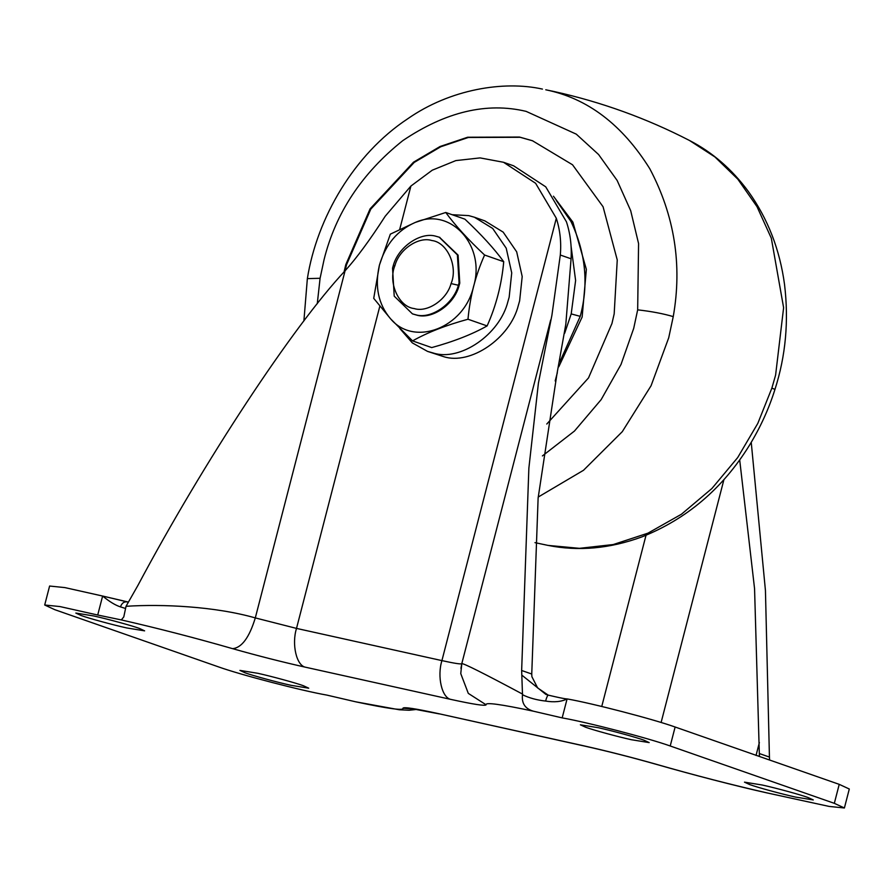 <?xml version="1.0" encoding="UTF-8"?>
<svg xmlns="http://www.w3.org/2000/svg" width="894" height="894" viewBox="0 0 894 894"><rect width="100%" height="100%" fill="white"/><g stroke="black" fill="none" stroke-linecap="round" stroke-linejoin="round"><path stroke-width="1.34" d="M344.056 271.932L345.81 264.59L370.094 208.861L413.497 162.194L440.049 146.515L467.651 137.229L519.481 137.05L532.455 140.738L572.529 164.775L603.07 206.749L617.251 259.975L614.178 313.895L611.943 323.539L588.509 377.916L546.782 424.035M345.05 270.837L346.503 264.836L370.798 209.107L414.19 162.44L440.742 146.761L468.344 137.475L520.185 137.296L532.802 140.861M553.442 196.211L572.886 222.148L586.352 269.362L582.15 317.024L558.772 366.797M139.33 628.393C131.887 625.655 107.66 619.028 93.702 615.955L75.822 613.061L81.108 615.508C88.551 618.246 112.767 624.872 126.736 627.946L144.616 630.851L139.33 628.393M303.424 685.732C295.981 682.994 271.765 676.367 257.796 673.294L239.916 670.399L245.202 672.847C252.644 675.585 276.872 682.211 290.829 685.285L308.709 688.19L303.424 685.732M643.892 740.154C636.45 737.405 612.222 730.778 598.254 727.705L580.385 724.81L585.671 727.258C593.113 730.007 617.329 736.634 631.298 739.707L649.178 742.601L643.892 740.154M807.986 797.493C800.543 794.744 776.327 788.117 762.359 785.044L744.479 782.149L749.764 784.597C757.207 787.346 781.423 793.973 795.392 797.046L813.272 799.94L807.986 797.493M739.696 459.952L754.558 588.654L759.33 753.541L769.432 757.073L769.578 760.012M751.239 442.34L765.443 590.554L769.432 757.073M759.487 756.492L759.33 753.541M127.652 601.908L102.62 596.041L127.496 601.953C124.165 601.405 121.819 603.059 120.466 606.892C115.427 605.283 109.481 601.673 102.62 596.041L97.714 615.016L59.954 606.568L44.7 605.003L54.769 609.674L218.874 667.013C240.967 674.925 301.937 690.783 326.913 695.107L355.667 701.801C388.354 708.763 404.122 710.898 402.982 708.193L414.782 709.098M416.861 709.411L409.161 710.249L399.26 709.758L355.667 701.801M102.62 596.041L64.86 587.593L49.606 586.039L44.7 605.003M402.982 708.193C403.797 706.819 415.531 708.618 438.183 713.568L583.592 745.775C607.182 751.072 631.488 757.252 656.487 764.336C693.722 775.042 730.823 784.619 767.756 793.067L829.14 806.422L844.394 807.986L849.3 789.011L839.231 784.351L675.126 727.012C653.033 719.1 592.063 703.243 567.087 698.918C561.41 701.756 554.246 702.472 545.597 701.064C536.892 700.103 529.192 697.99 522.498 694.75C521.481 703.321 525.124 708.808 533.427 711.199C500.741 704.226 484.973 702.092 486.112 704.807C485.297 706.171 473.563 704.371 450.911 699.421L305.502 667.215C281.912 661.929 257.606 655.738 232.608 648.664C195.361 637.958 158.272 628.37 121.338 619.922L123.785 616.894L126.032 606.3C162.362 603.919 215.007 606.4 255.304 617.91C249.303 637.523 241.738 647.77 232.608 648.664M522.498 694.75L521.649 670.489L528.868 468.177L538.423 383.079L551.9 315.336L560.303 255.025C561.421 242.319 560.091 230.06 556.314 218.259L535.607 183.281L503.501 162.272L480.1 157.903L455.828 160.596L432.26 170.195L410.905 186.053L385.213 216.236C370.105 239.715 356.728 257.908 345.073 270.815C292.528 326.925 203.91 461.516 137.877 585.481L126.032 606.3M345.073 270.815L255.304 617.91L296.506 628.404L441.915 660.61C454.711 663.415 461.349 664.421 461.807 663.65C463.438 663.18 483.71 673.338 522.632 694.146M767.756 793.067L767.197 792.944M521.649 670.489L531.751 674.02L531.896 676.702L537.618 687.911L548.178 695.107M531.751 674.02L538.121 498.047L556.873 374.441L555.397 380.162M675.126 727.012L670.221 745.987C648.128 738.075 587.157 722.218 562.17 717.893L533.427 711.199M670.221 745.987L834.326 803.326L844.394 807.986M97.714 615.016L121.338 619.922M125.506 608.456L120.466 606.892M545.597 701.064C546.692 697.152 547.631 695.197 548.402 695.174L548.346 695.152C568.249 699.846 566.55 698.695 567.087 698.918L562.17 717.893M522.152 675.383L545.921 694.437L548.29 695.141M560.303 255.025L571.076 258.791L565.824 324.164L556.873 374.441M571.076 258.791C571.825 245.872 570.271 233.546 566.438 221.801L545.731 186.824L513.625 165.815L503.501 162.272M431.813 240.52C418.839 236.284 399.249 249.135 394.958 265.507C387.817 282.158 398.5 306.877 414.213 308.564C427.187 312.799 446.776 299.948 451.068 283.577C458.209 266.926 447.525 242.218 431.813 240.52M435.959 236.262C420.94 231.524 398.221 246.71 393.226 265.764L392.544 268.144L394.22 296.149L412.413 313.85L415.654 314.766C430.673 319.504 453.392 304.329 458.387 285.264L459.069 282.884L457.393 254.891L439.2 237.189L435.959 236.262M394.958 265.507L393.226 265.764M451.068 283.577L458.387 285.264M399.853 328.534L412.346 342.905L427.5 351.376L443.659 356.65C470.233 365.411 510.318 338.457 518.442 305.022L519.637 300.853L522.197 276.537L516.687 251.851L503.166 232.116L484.861 220.885L474.379 217.22L468.713 215.61L452.118 214.705M412.76 313.973L416.358 315.012C431.545 320.018 454.443 304.619 459.091 285.51L459.773 283.13L458.086 255.125L439.546 237.312M427.5 351.376L433.177 352.996C459.762 361.746 499.835 334.792 507.971 301.367L509.167 297.199L511.726 272.882L506.216 248.197L492.695 228.462L474.39 217.22M445.76 212.481L464.902 219.164C481.352 234.597 494.304 248.778 503.724 261.707L484.593 255.025C475.586 275.14 470.054 296.551 467.987 319.236C446.072 325.215 427.589 332.445 412.547 340.893L390.6 318.823L373.726 298.35L379.447 265.06L390.332 234.15L415.229 222.45L445.76 212.481C455.191 225.411 468.132 239.592 484.593 255.025M412.547 340.893L431.69 347.587C453.604 341.597 472.077 334.378 487.118 325.919C496.159 305.67 501.69 284.27 503.724 261.707M415.229 222.45C397.45 230.227 385.515 244.431 379.447 265.06M379.313 265.585C374.631 286.527 378.318 304.195 390.376 318.577M390.6 318.823C414.19 347.23 464.243 327.819 473.518 286.65C486.079 245.85 450.811 206.704 415.554 222.327M467.987 319.236L487.118 325.919M317.269 303.714L320.086 278.28L324.041 259.763C335.574 213.029 361.824 173.313 402.803 140.626C445.659 111.75 486.772 101.994 526.119 111.37L576.272 134.145L598.6 154.539L617.139 180.454L630.695 210.693L638.573 243.57L637.668 309.849L633.712 328.355L621.028 364.428L601.159 399.618L574.462 431.053L542.401 455.929M320.086 278.28L307.357 278.626L303.893 320.924M637.668 309.849C651.368 311.391 663.225 313.649 673.249 316.61L668.723 337.764L651.067 385.75L622.28 431.679L583.514 470.278L538.21 497.053M545.765 89.791L554.503 91.624L545.765 89.791C587.503 98.273 622.179 124.579 649.793 168.731C674.545 215.588 682.357 264.881 673.249 316.61M554.503 91.624C601.573 102.084 646.574 118.366 689.475 140.47L714.909 156.942L737.829 179.18L756.983 206.626L771.321 238.217L783.613 307.692L775.601 375.111L771.868 388.141L757.799 423.41L737.695 457.56L711.892 488.515L681.418 514.24L647.904 533.182L613.273 544.535L579.457 548.335L547.988 545.396L534.97 542.647M771.868 388.141L774.964 389.382C768.885 408.826 760.269 427.645 749.116 445.838C722.397 488.727 686.626 519.101 641.803 536.936C609.708 548.659 578.44 551.486 547.988 545.396M556.28 200.435L570.964 221.477C585.771 252.778 588.855 284.393 580.228 316.353L559.856 361.824M570.998 245.649L575.613 280.493L571.199 313.906L564.662 333.272M571.199 313.906L580.228 316.353M646.016 535.282L601.751 706.472M723.928 479.597L661.113 722.486M759.375 742.568L756.033 755.464M757.441 755.776L759.453 756.212M460.768 673.629L468.3 693.386L486.112 704.807M556.314 218.259L441.915 660.61C436.954 676.523 441.893 697.868 450.911 699.421M379.816 306.262L296.506 628.404C291.545 644.317 296.495 665.661 305.502 667.215M656.487 764.336L655.648 764.158C692.504 774.729 736.086 786.049 767.465 793.023M583.592 745.775L584.732 746.11C607.629 751.239 631.276 757.252 655.648 764.158M438.183 713.568L584.732 746.11M839.231 784.351L834.326 803.326M410.905 186.053L399.741 229.244M542.434 89.087C503.847 80.494 450.129 89.154 407.675 118.813C354.225 154.081 316.889 218.102 307.357 278.626M689.475 140.47C712.35 152.237 731.996 169.268 748.412 191.562C767.812 218.65 779.847 249.616 784.53 284.448C788.91 320.924 785.725 355.901 774.964 389.382M550.693 319.918L461.818 663.549L460.768 673.54M460.946 668.332L461.807 663.694M412.402 708.797L439.323 713.904M548.346 695.152L546.055 694.482M555.196 380.967L557.342 372.686M413.106 314.096L412.413 313.85M439.2 237.189L439.893 237.435"/></g></svg>
